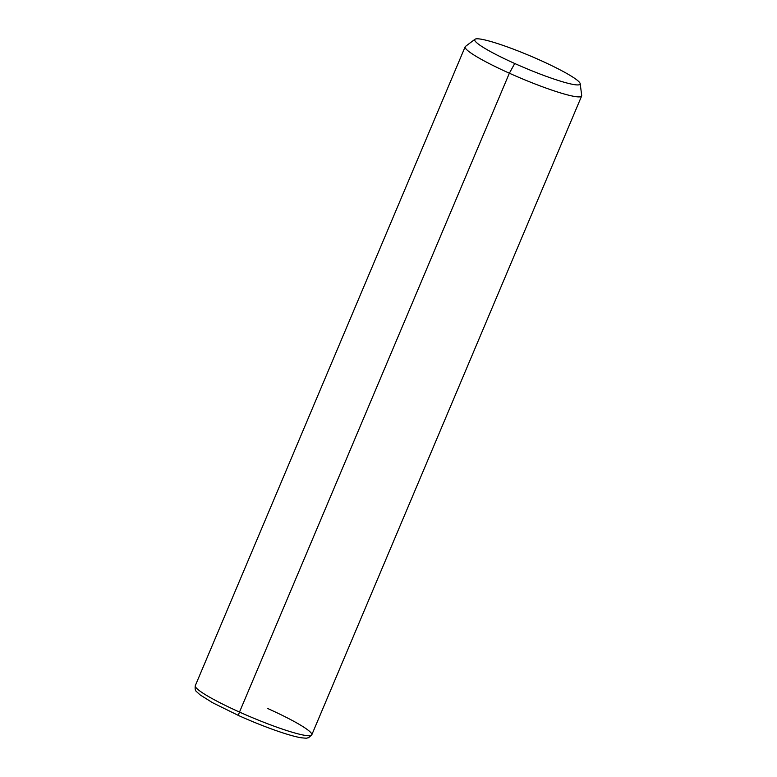 <?xml version="1.0" encoding="UTF-8"?>
<svg xmlns="http://www.w3.org/2000/svg" width="777" height="777" viewBox="0 0 777 777"><rect width="100%" height="100%" fill="white"/><g stroke="black" fill="none" stroke-linecap="round" stroke-linejoin="round"><path stroke-width="1.17" d="M580.186 83.663L581.701 95.503A63.228 7.265 -157.1 0 1 509.362 73.213L514.733 63.5A57.207 6.575 22.9 0 0 580.186 83.663A57.207 6.575 22.9 0 0 540.132 60.227A57.207 6.575 22.9 0 0 475.019 39.248A57.207 6.575 22.9 0 0 514.733 63.5L509.362 73.213A63.228 7.265 -157.1 0 1 465.472 46.406L475.019 39.248M514.733 63.5A57.207 6.575 -157.1 0 1 476.223 38.85A57.207 6.575 -157.1 0 1 540.132 60.227A57.207 6.575 -157.1 0 1 578.642 84.878A57.207 6.575 -157.1 0 1 514.733 63.5M311.781 734.857L308.566 737.723C305.983 738.004 308.799 738.538 301.525 737.8C289.879 736.12 262.917 726.505 238.753 715.617A4.011 0.767 114.2 0 0 238.84 715.627A4.011 0.767 -65.8 0 1 238.753 715.617A4.011 0.767 -65.8 0 1 239.501 712.072A4.011 0.767 114.2 0 0 238.753 715.617L212.558 702.699L200.184 694.939L196.707 691.783C195.309 690.899 194.833 688.849 195.299 685.654A63.228 7.265 22.9 0 0 239.501 712.072A63.228 7.265 -157.1 0 1 195.299 685.654L465.151 46.805A63.228 7.265 22.9 0 0 509.362 73.213L239.501 712.072A63.228 7.265 22.9 0 0 311.781 734.857A63.228 7.265 -157.1 0 1 239.501 712.072L509.362 73.213A63.228 7.265 22.9 0 0 581.643 96.008L311.781 734.857A63.228 7.265 22.9 0 0 267.579 708.449"/></g></svg>
